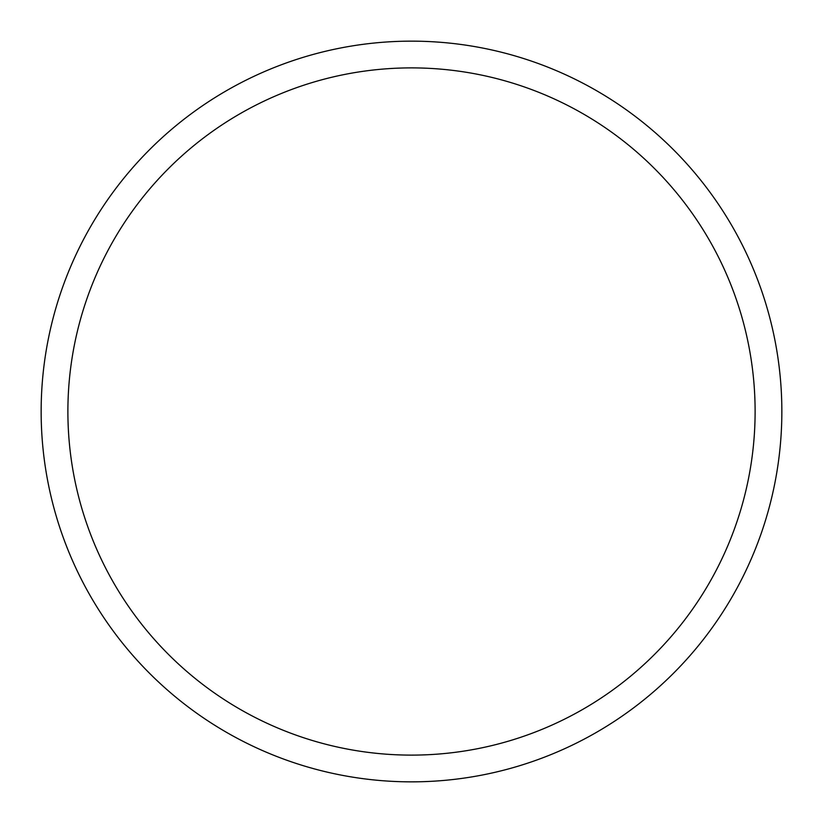 <?xml version="1.0" encoding="UTF-8"?>
<svg xmlns="http://www.w3.org/2000/svg" width="823" height="823" viewBox="0 0 823 823"><rect width="100%" height="100%" fill="white"/><g stroke="black" fill="none" stroke-linecap="round" stroke-linejoin="round"><path stroke-width="1.23" d="M411.5 41.15A370.35 370.35 0 0 1 781.85 411.5A370.35 370.35 0 0 1 411.5 781.85A370.35 370.35 0 0 1 41.15 411.5A370.35 370.35 0 0 1 411.5 41.15M411.5 67.887A343.613 343.613 0 0 1 755.113 411.5A343.613 343.613 0 0 1 411.5 755.113A343.613 343.613 0 0 1 67.887 411.5A343.613 343.613 0 0 1 411.5 67.887"/></g></svg>
